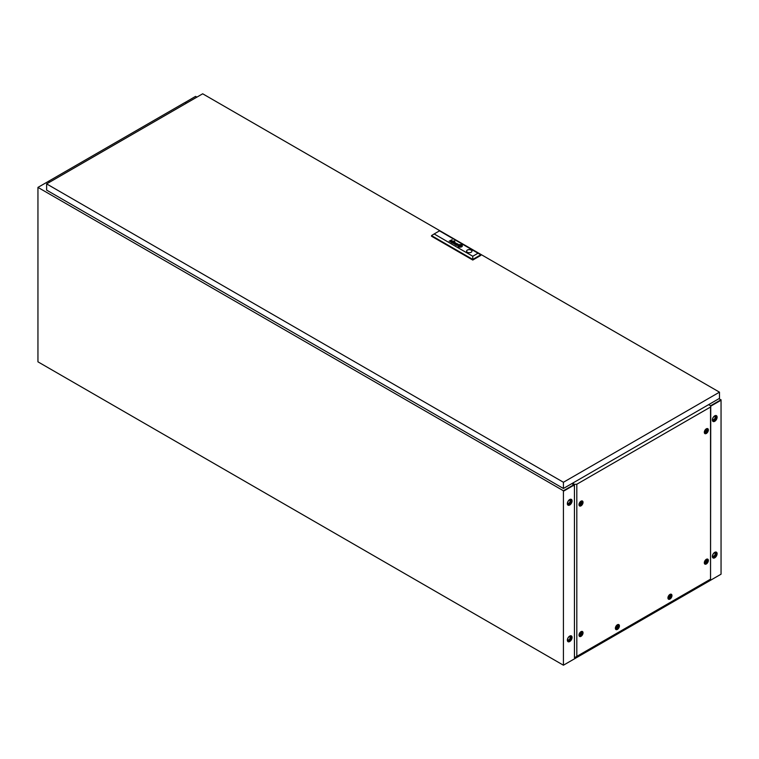 <?xml version="1.0" encoding="UTF-8"?>
<svg xmlns="http://www.w3.org/2000/svg" width="759" height="759" viewBox="0 0 759 759"><rect width="100%" height="100%" fill="white"/><g stroke="black" fill="none" stroke-linecap="round" stroke-linejoin="round"><path stroke-width="1.14" d="M569.715 505.02A3.34 1.926 120 0 0 571.897 502.069A3.34 1.926 120 0 0 571.385 499.394A3.34 1.926 120 0 0 569.715 499.555A3.34 1.926 120 0 0 567.533 502.505A3.34 1.926 120 0 0 568.045 505.181A3.34 1.926 120 0 0 569.715 505.02M567.855 505.048A3.34 1.926 120 0 0 569.326 504.792A3.34 1.926 120 0 0 571.451 502.022A3.34 1.926 120 0 0 571.176 499.299M569.715 641.535A3.34 1.926 120 0 0 571.897 638.594A3.34 1.926 120 0 0 571.385 635.909A3.34 1.926 120 0 0 569.715 636.08A3.34 1.926 120 0 0 567.533 639.021A3.34 1.926 120 0 0 568.045 641.706A3.34 1.926 120 0 0 569.715 641.535M567.855 641.573A3.34 1.926 120 0 0 569.326 641.308A3.34 1.926 120 0 0 571.451 638.547A3.34 1.926 120 0 0 571.176 635.814M714.741 421.292A3.34 1.926 120 0 0 716.932 418.342A3.34 1.926 120 0 0 716.42 415.666A3.34 1.926 120 0 0 714.741 415.828A3.34 1.926 120 0 0 712.559 418.778A3.34 1.926 120 0 0 713.071 421.454A3.34 1.926 120 0 0 714.741 421.292M712.891 421.321A3.34 1.926 120 0 0 714.352 421.065A3.34 1.926 120 0 0 716.477 418.294A3.34 1.926 120 0 0 716.211 415.571M714.741 557.808A3.34 1.926 120 0 0 716.932 554.857A3.34 1.926 120 0 0 716.42 552.182A3.34 1.926 120 0 0 714.741 552.343A3.34 1.926 120 0 0 712.559 555.294A3.34 1.926 120 0 0 713.071 557.969A3.34 1.926 120 0 0 714.741 557.808M712.891 557.837A3.34 1.926 120 0 0 714.352 557.58A3.34 1.926 120 0 0 716.477 554.81A3.34 1.926 120 0 0 716.211 552.087M719.077 398.608L721.05 400.202L710.747 406.15L721.05 400.23L721.05 574.193L563.415 665.207L37.95 361.834L37.95 187.388L48.5 181.344M196.904 97.133L195.585 96.374L185.082 102.493M563.415 665.207L563.415 490.76L37.95 187.388M563.415 491.244L573.766 485.267L574.146 486.092L573.918 484.697L571.954 483.559L573.918 485.153L563.415 491.215M710.538 407.033L710.538 579.164L576.812 656.374L576.812 484.242L710.538 407.033L710.747 405.667L708.963 404.908A1.86 1.072 0 0 0 708.508 404.718M186.391 103.205L185.082 102.446M710.538 579.164L710.747 405.667L721.05 399.746M563.415 490.76L574.146 484.565M49.771 182.075L48.462 181.325L185.044 102.465L186.353 103.224M467.373 252.244A2.694 1.556 180 0 1 466.586 251.144A2.694 1.556 180 0 1 468.246 249.702A2.694 1.556 180 0 1 471.178 250.043A2.694 1.556 180 0 1 471.965 251.144A2.694 1.556 180 0 1 470.305 252.576A2.694 1.556 180 0 1 467.373 252.244M471.965 251.172A2.694 1.556 0 0 0 471.178 250.1A2.694 1.556 0 0 0 468.265 249.758A2.694 1.556 0 0 0 466.586 251.172M458.161 245.925L458.161 245.897A2.258 1.3 0 0 0 458.161 245.925A2.258 1.3 0 0 0 458.199 246.153A1.622 0.939 0 0 0 458.635 246.647A1.622 0.939 0 0 0 458.654 246.628L458.464 246.741A2.258 1.3 180 0 1 457.857 245.859A2.258 1.3 180 0 1 459.214 244.664A2.258 1.3 180 0 1 461.652 244.901L461.453 245.015A2.192 1.271 0 0 0 460.912 244.825A2.305 1.328 0 0 0 460.362 244.74A2.135 1.233 0 0 0 459.508 244.768A1.594 0.92 0 0 0 458.721 245.043A2.22 1.281 0 0 0 458.227 245.584A2.258 1.3 0 0 0 458.161 245.897A2.258 1.3 0 0 0 458.199 246.125A1.622 0.939 0 0 0 458.645 246.628M458.853 246.514A1.063 0.617 180 0 1 458.493 246.182A1.746 1.006 180 0 1 458.445 245.954A1.746 1.006 180 0 1 458.445 245.907A2.154 1.243 180 0 1 458.55 245.565A2.609 1.509 180 0 1 458.853 245.214A1.49 0.863 180 0 1 459.11 245.043A0.996 0.569 180 0 1 459.593 244.91A2.087 1.205 180 0 1 460.324 244.91A2.286 1.319 180 0 1 461.254 245.129L461.045 245.252A6.119 3.539 0 0 0 460.751 245.166A1.736 1.006 0 0 0 460.466 245.1A3.548 2.049 0 0 0 460.03 245.043A0.977 0.569 0 0 0 459.366 245.119L459.29 245.157A1.651 0.949 0 0 0 459.119 245.28A3.776 2.182 0 0 0 458.91 245.508A2.192 1.262 0 0 0 458.74 245.802A1.879 1.082 0 0 0 458.702 246.02A1.879 1.082 0 0 0 458.711 246.087L458.901 246.324A1.556 0.901 0 0 0 459.053 246.4L458.853 246.514M459.1 246.011L459.129 246.011A1.888 1.091 0 0 0 459.261 246.077A18.88 10.901 0 0 0 459.461 246.163L459.261 246.277A2.03 1.167 180 0 1 459.015 246.172L458.92 246.02A1.186 0.683 180 0 1 458.967 245.859A2.41 1.395 180 0 1 459.138 245.603A5.379 3.102 180 0 1 459.337 245.404A1.945 1.12 180 0 1 459.432 245.318A2.922 1.689 180 0 1 459.556 245.223L459.774 245.166A0.911 0.522 180 0 1 459.973 245.176A1.518 0.873 180 0 1 460.333 245.233A13.15 7.59 180 0 1 460.58 245.299A2.04 1.176 180 0 1 460.827 245.375L460.637 245.489A3.899 2.249 0 0 0 460.125 245.309L459.85 245.28A1.708 0.987 0 0 0 459.802 245.318A3.681 2.125 0 0 0 459.593 245.461A21.081 12.172 0 0 0 459.385 245.641A2.894 1.67 0 0 0 459.204 245.812A1.727 0.996 0 0 0 459.129 245.907L459.129 246.039A1.888 1.091 0 0 0 459.261 246.106A18.88 10.901 0 0 0 459.432 246.182M452.193 242.937L452.26 242.738A1.072 0.617 180 0 1 451.709 242.662L452.563 242.548A1.091 0.626 0 0 0 452.668 242.5L453 242.301A3.767 2.173 0 0 0 452.819 242.216L453.332 242.112A1.736 1.006 0 0 0 453.436 242.055L453.521 241.76A0.882 0.512 0 0 0 453.18 241.561L452.696 241.542A0.92 0.531 0 0 0 452.459 241.637L452.241 241.514A0.873 0.503 180 0 1 452.516 241.4L452.962 241.362A1.044 0.598 180 0 1 453.389 241.466A2.173 1.252 180 0 1 453.55 241.542A0.863 0.493 180 0 1 453.635 241.599A7.21 4.165 180 0 1 453.702 241.637L453.749 241.685A2.846 1.641 180 0 1 453.797 241.732L453.882 241.922A0.882 0.503 180 0 1 453.854 241.988L453.825 242.036A3.15 1.822 180 0 1 453.778 242.083L453.73 242.121A19.658 11.347 180 0 1 453.635 242.187A1.3 0.75 180 0 1 453.54 242.244L452.497 242.833A1.205 0.702 0 0 0 452.44 242.871L452.193 242.937M451.52 242.292L451.567 242.605A1.689 0.977 180 0 1 451.444 242.538A1.148 0.664 180 0 1 451.434 242.538A1.148 0.664 180 0 1 451.32 242.463L451.244 242.083A0.892 0.512 180 0 1 451.387 241.95L452.079 241.808A0.977 0.569 180 0 1 452.392 241.884A4.203 2.429 180 0 1 452.649 241.979L452.487 242.074A1.338 0.768 0 0 0 452.279 242.007L451.719 242.519M455.969 245.148A1.471 0.844 180 0 1 455.846 245.081A1.471 0.844 180 0 1 455.789 245.053A0.958 0.55 180 0 1 455.675 244.958L455.732 244.54A0.901 0.522 180 0 1 455.912 244.426L456.624 244.379A1.262 0.731 180 0 1 456.823 244.436A3.378 1.945 180 0 1 457.051 244.521L456.89 244.616A4.639 2.685 0 0 0 456.795 244.578L456.7 244.55A1.632 0.939 0 0 0 456.595 244.531L455.969 245.148M719.475 392.166L202.681 93.793L46.622 183.896L563.415 482.269L719.475 392.166L719.475 398.38L563.415 488.483L563.415 482.269M431.52 235.613L434.148 233.952L472.772 256.257L472.772 259.426L480.76 254.815L480.76 255.432L472.772 260.043L431.52 236.229L431.52 235.613L472.772 259.426L472.772 260.043M563.415 488.483L46.622 190.12L46.622 183.896M480.76 254.815L439.508 230.859L434.148 233.952M472.772 256.257L478.132 253.155M461.13 245.717L461.111 245.698A1.689 0.977 0 0 0 460.979 245.631A91.991 53.111 0 0 0 460.779 245.546L460.979 245.432A15.588 9.004 180 0 1 461.187 245.527L461.311 245.726A2.192 1.262 180 0 1 461.282 245.821A0.93 0.531 180 0 1 461.254 245.888A5.692 3.283 180 0 1 461.159 246.03A1.822 1.053 180 0 1 461.064 246.144A15.047 8.691 180 0 1 460.941 246.277A2.021 1.167 180 0 1 460.77 246.419A2.4 1.385 180 0 1 460.647 246.504L460.315 246.542A9.535 5.503 180 0 1 460.21 246.533L460.172 246.523A2.154 1.243 180 0 1 459.963 246.495A2.799 1.613 180 0 1 459.783 246.447A3.634 2.097 180 0 1 459.404 246.333L459.603 246.22A5.389 3.112 0 0 0 459.869 246.324A2.77 1.603 0 0 0 460.153 246.419L460.381 246.428A0.92 0.531 0 0 0 460.419 246.409A3.539 2.04 0 0 0 460.647 246.248A83.044 47.94 0 0 0 460.817 246.106A2.799 1.613 0 0 0 460.95 245.982A9.108 5.256 0 0 0 461.036 245.897A1.034 0.598 0 0 0 461.074 245.85A2.021 1.167 0 0 0 461.111 245.802L461.14 245.726M461.491 245.518L461.377 245.404A1.082 0.626 0 0 0 461.178 245.309L461.387 245.195A1.357 0.778 180 0 1 461.548 245.29L461.633 245.366A1.376 0.797 180 0 1 461.747 245.527A1.442 0.835 180 0 1 461.804 245.745A1.442 0.835 180 0 1 461.785 245.859A3.71 2.144 180 0 1 461.709 246.096A1.907 1.101 180 0 1 461.472 246.419A2.97 1.708 180 0 1 461.235 246.609A0.911 0.531 180 0 1 460.409 246.817A2.087 1.205 180 0 1 459.66 246.77A2.619 1.509 180 0 1 458.986 246.58L459.195 246.457A1.527 0.882 0 0 0 459.413 246.523A18.624 10.749 0 0 0 459.622 246.58A1.679 0.968 0 0 0 459.916 246.637A5.863 3.387 0 0 0 460.134 246.666A1.195 0.693 0 0 0 460.485 246.675A1.11 0.636 0 0 0 460.666 246.656L460.998 246.514A4.877 2.818 0 0 0 461.102 246.428A2.524 1.452 0 0 0 461.358 246.163A2.78 1.603 0 0 0 461.463 245.992A2.125 1.224 0 0 0 461.51 245.869A1.86 1.072 0 0 0 461.529 245.783A1.423 0.825 0 0 0 461.538 245.707L461.538 245.707A1.138 0.655 0 0 0 461.519 245.593L461.491 245.518M458.778 246.694L458.778 246.722A2.173 1.252 0 0 0 459.499 246.95A2.353 1.357 0 0 0 460.258 247.017A1.841 1.063 0 0 0 461.074 246.903A1.537 0.882 0 0 0 461.576 246.656A2.486 1.433 0 0 0 461.956 246.267A2.087 1.205 0 0 0 462.079 245.821A2.087 1.205 0 0 0 462.079 245.745A2.068 1.195 0 0 0 461.937 245.375A1.442 0.835 0 0 0 461.576 245.081L461.776 244.967A2.258 1.3 180 0 1 462.373 245.859A2.258 1.3 180 0 1 461.017 247.054A2.258 1.3 180 0 1 458.578 246.808L458.778 246.694A2.173 1.252 0 0 0 459.499 246.922A2.353 1.357 0 0 0 460.258 246.988A1.841 1.063 0 0 0 461.074 246.865A1.537 0.882 0 0 0 461.576 246.628A2.486 1.433 0 0 0 461.956 246.239A2.087 1.205 0 0 0 462.079 245.85A2.087 1.205 0 0 0 462.079 245.84L462.079 245.85M460.912 245.859L459.318 245.859L460.912 245.859L460.115 245.394M450.618 240.546A0.873 0.503 0 0 0 450.571 240.565L450.969 240.337A0.854 0.493 180 0 1 451.15 240.347A3.748 2.163 180 0 1 451.282 240.356L451.434 240.385A1.499 0.863 180 0 1 451.757 240.508A0.939 0.541 180 0 1 452.003 240.679L452.032 240.992A1.025 0.588 180 0 1 451.966 241.068L451.89 241.134A7.059 4.08 180 0 1 451.785 241.191A1.67 0.958 180 0 1 451.728 241.229L450.258 241.817L451.51 241.096A1.385 0.797 0 0 0 451.643 241.011L451.614 240.622A1.034 0.598 0 0 0 451.558 240.584L451.377 240.508A1.072 0.617 0 0 0 451.254 240.47L450.912 240.451A0.892 0.512 0 0 0 450.846 240.461L450.789 240.47A0.854 0.493 0 0 0 450.723 240.499L450.675 240.518A4.915 2.837 0 0 0 450.618 240.546M454.309 240.935L453.711 240.935L454.309 240.935M454.888 241.267L454.328 241.286M453.151 243.487L454.451 242.112L453.569 243.402L455.628 242.785L454.745 244.075L456.965 243.563L454.546 244.294L455.438 243.013L453.151 243.487L454.679 242.273M456.51 245.404L456.557 245.337A1.072 0.617 180 0 1 456.662 245.271A1.575 0.911 180 0 1 456.538 245.271A0.911 0.522 180 0 1 456.112 245.204L456.282 245.1A0.901 0.522 0 0 0 456.453 245.138L456.984 245.081A1.575 0.911 0 0 0 457.07 245.034L457.734 244.654A4.469 2.581 0 0 0 457.819 244.607L457.848 244.246A1.366 0.787 0 0 0 457.658 244.132L456.956 244.132A1.347 0.778 0 0 0 456.861 244.18L456.643 244.056A0.863 0.503 180 0 1 456.918 243.933L457.497 243.924A1.395 0.806 180 0 1 457.886 244.056A1.271 0.74 180 0 1 458.151 244.227A0.958 0.55 180 0 1 458.256 244.36L458.142 244.654A2.002 1.157 180 0 1 457.971 244.768L456.52 245.366A1.072 0.617 180 0 1 456.662 245.309L456.662 245.271M461.624 244.92A2.258 1.3 0 0 0 459.214 244.692A2.258 1.3 0 0 0 457.857 245.869M459.603 246.22L459.603 246.258A5.389 3.112 0 0 0 459.869 246.352A2.77 1.603 0 0 0 460.153 246.447L460.381 246.466A0.92 0.531 0 0 0 460.419 246.438A3.539 2.04 0 0 0 460.647 246.277A83.044 47.94 0 0 0 460.817 246.134A2.799 1.613 0 0 0 460.95 246.02A9.108 5.256 0 0 0 461.036 245.935A1.034 0.598 0 0 0 461.074 245.878A2.021 1.167 0 0 0 461.111 245.831L461.14 245.764M461.32 245.707L461.187 245.555A15.588 9.004 0 0 0 460.979 245.461L460.808 245.555M461.225 245.148A2.286 1.319 0 0 0 460.324 244.939A2.087 1.205 0 0 0 459.593 244.939A0.996 0.569 0 0 0 459.11 245.072A1.49 0.863 0 0 0 458.853 245.242A2.609 1.509 0 0 0 458.55 245.593A2.154 1.243 0 0 0 458.445 245.935A1.746 1.006 0 0 0 458.445 245.963M460.798 245.394A2.04 1.176 0 0 0 460.58 245.328A13.15 7.59 0 0 0 460.333 245.261A1.518 0.873 0 0 0 459.973 245.204A0.911 0.522 0 0 0 459.774 245.195L459.556 245.261A2.922 1.689 0 0 0 459.432 245.347A1.945 1.12 0 0 0 459.337 245.432A5.379 3.102 0 0 0 459.138 245.631A2.41 1.395 0 0 0 458.967 245.888A1.186 0.683 0 0 0 458.92 246.039L458.92 246.02M459.195 246.457L459.195 246.485A1.527 0.882 0 0 0 459.413 246.561A18.624 10.749 0 0 0 459.622 246.609A1.679 0.968 0 0 0 459.916 246.666A5.863 3.387 0 0 0 460.134 246.694A1.195 0.693 0 0 0 460.485 246.703A1.11 0.636 0 0 0 460.666 246.684L460.998 246.552A4.877 2.818 0 0 0 461.102 246.466A2.524 1.452 0 0 0 461.358 246.191A2.78 1.603 0 0 0 461.463 246.02A2.125 1.224 0 0 0 461.51 245.897A1.86 1.072 0 0 0 461.529 245.812A1.423 0.825 0 0 0 461.538 245.736L461.538 245.707M461.804 245.764A1.442 0.835 0 0 0 461.747 245.555A1.376 0.797 0 0 0 461.633 245.394L461.548 245.318A1.357 0.778 0 0 0 461.387 245.223L461.216 245.318M462.373 245.869A2.258 1.3 0 0 0 461.776 244.996L461.776 244.967M460.115 245.423L459.347 245.869M451.757 240.869L451.643 241.039A1.385 0.797 0 0 1 451.51 241.134L450.286 241.836M452.079 240.888L452.003 240.717A0.939 0.541 0 0 0 451.757 240.537A1.499 0.863 0 0 0 451.434 240.423L451.282 240.394A3.748 2.163 0 0 0 451.15 240.375A0.854 0.493 0 0 0 450.969 240.366L450.969 240.337M452.098 239.692L449.138 241.172M453.882 241.912L453.797 241.76A2.846 1.641 0 0 0 453.749 241.713L453.702 241.675A7.21 4.165 0 0 0 453.635 241.628A0.863 0.493 0 0 0 453.55 241.571A2.173 1.252 0 0 0 453.389 241.495A1.044 0.598 0 0 0 452.962 241.39L452.516 241.428A0.873 0.503 0 0 0 452.269 241.533M451.88 242.567L452.563 242.576A1.091 0.626 0 0 0 452.668 242.529M452.62 241.998A4.203 2.429 0 0 0 452.392 241.912A0.977 0.569 0 0 0 452.079 241.836L451.387 241.979A0.892 0.512 0 0 0 451.244 242.112L451.188 242.254M455.438 243.041L454.337 244.17M456.766 243.478L454.745 244.075M455.628 242.823L453.569 243.402M458.284 244.455L458.256 244.389A0.958 0.55 0 0 0 457.497 243.952L456.918 243.971A0.863 0.503 0 0 0 456.662 244.066M457.962 244.483L457.819 244.635A4.469 2.581 0 0 1 457.734 244.683L457.184 244.578M456.14 245.214L456.282 245.129A0.901 0.522 0 0 0 456.453 245.176L456.984 245.11A1.575 0.911 0 0 0 457.07 245.072L457.402 244.844M457.022 244.54A3.378 1.945 0 0 0 456.823 244.464A1.262 0.731 0 0 0 456.624 244.407L455.912 244.455A0.901 0.522 0 0 0 455.732 244.569L455.59 244.796M49.809 182.056L48.5 181.297M581.014 636.317A2.856 1.651 120 0 0 582.988 633.348A2.856 1.651 120 0 0 581.859 631.384A2.856 1.651 120 0 0 581.014 631.659A2.856 1.651 120 0 0 579.183 636.023A2.856 1.651 120 0 0 581.014 636.317M706.335 563.965A2.856 1.651 120 0 0 708.308 560.996A2.856 1.651 120 0 0 707.189 559.032A2.856 1.651 120 0 0 706.335 559.307A2.856 1.651 120 0 0 704.504 563.671A2.856 1.651 120 0 0 706.335 563.965M581.014 505.836A2.856 1.651 120 0 0 582.988 502.866A2.856 1.651 120 0 0 581.859 500.902A2.856 1.651 120 0 0 581.014 501.177A2.856 1.651 120 0 0 579.183 505.541A2.856 1.651 120 0 0 581.014 505.836M706.335 433.474A2.856 1.651 120 0 0 708.308 430.514A2.856 1.651 120 0 0 707.189 428.541A2.856 1.651 120 0 0 706.335 428.816A2.856 1.651 120 0 0 704.504 433.18A2.856 1.651 120 0 0 706.335 433.474M669.95 599.079A2.856 1.651 120 0 0 671.924 596.109A2.856 1.651 120 0 0 670.795 594.145A2.856 1.651 120 0 0 669.95 594.42A2.856 1.651 120 0 0 668.119 598.785A2.856 1.651 120 0 0 669.95 599.079M617.399 629.42A2.856 1.651 120 0 0 619.372 626.45A2.856 1.651 120 0 0 618.253 624.486A2.856 1.651 120 0 0 617.399 624.752A2.856 1.651 120 0 0 615.568 629.126A2.856 1.651 120 0 0 617.399 629.42M581.014 635.805A2.23 1.29 -60 0 1 579.895 635.919A2.23 1.29 -60 0 1 579.553 634.135A2.23 1.29 -60 0 1 581.014 632.171A2.23 1.29 -60 0 1 582.125 632.057A2.23 1.29 -60 0 1 582.466 633.841A2.23 1.29 -60 0 1 581.014 635.805M579.003 635.387A2.23 1.29 120 0 0 579.108 635.463L579.895 635.919M706.335 563.453A2.23 1.29 -60 0 1 705.225 563.567A2.23 1.29 -60 0 1 704.883 561.774A2.23 1.29 -60 0 1 706.335 559.81A2.23 1.29 -60 0 1 707.454 559.706A2.23 1.29 -60 0 1 707.796 561.489A2.23 1.29 -60 0 1 706.335 563.453M704.333 563.036A2.23 1.29 120 0 0 704.437 563.112L705.225 563.567M581.014 505.323A2.23 1.29 -60 0 1 579.895 505.437A2.23 1.29 -60 0 1 579.553 503.644A2.23 1.29 -60 0 1 581.014 501.68A2.23 1.29 -60 0 1 582.125 501.576A2.23 1.29 -60 0 1 582.466 503.359A2.23 1.29 -60 0 1 581.014 505.323M579.003 504.906A2.23 1.29 120 0 0 579.108 504.982L579.895 505.437M706.335 432.972A2.23 1.29 -60 0 1 705.225 433.076A2.23 1.29 -60 0 1 704.883 431.292A2.23 1.29 -60 0 1 706.335 429.328A2.23 1.29 -60 0 1 707.454 429.214A2.23 1.29 -60 0 1 707.796 431.008A2.23 1.29 -60 0 1 706.335 432.972M704.333 432.554A2.23 1.29 120 0 0 704.437 432.621L705.225 433.076M669.95 598.566A2.23 1.29 -60 0 1 668.831 598.68A2.23 1.29 -60 0 1 668.489 596.897A2.23 1.29 -60 0 1 669.95 594.933A2.23 1.29 -60 0 1 671.06 594.819A2.23 1.29 -60 0 1 671.402 596.602A2.23 1.29 -60 0 1 669.95 598.566M667.939 598.149A2.23 1.29 120 0 0 668.043 598.225L668.831 598.68M617.399 628.907A2.23 1.29 -60 0 1 616.289 629.021A2.23 1.29 -60 0 1 615.947 627.228A2.23 1.29 -60 0 1 617.399 625.264A2.23 1.29 -60 0 1 618.519 625.16A2.23 1.29 -60 0 1 618.86 626.943A2.23 1.29 -60 0 1 617.399 628.907M615.397 628.49A2.23 1.29 120 0 0 615.502 628.566L616.289 629.021M581.28 635.112A1.186 0.683 -60 0 1 580.436 634.628A1.186 0.683 -60 0 1 581.28 633.167A1.186 0.683 -60 0 1 582.115 633.651A1.186 0.683 -60 0 1 581.28 635.112M706.601 562.761A1.186 0.683 -60 0 1 705.756 562.267A1.186 0.683 -60 0 1 706.601 560.816A1.186 0.683 -60 0 1 707.445 561.299A1.186 0.683 -60 0 1 706.601 562.761M581.28 504.621A1.186 0.683 -60 0 1 580.436 504.137A1.186 0.683 -60 0 1 581.28 502.686A1.186 0.683 -60 0 1 582.115 503.17A1.186 0.683 -60 0 1 581.28 504.621M706.601 432.269A1.186 0.683 -60 0 1 705.756 431.786A1.186 0.683 -60 0 1 706.601 430.325A1.186 0.683 -60 0 1 707.445 430.818A1.186 0.683 -60 0 1 706.601 432.269M670.216 597.874A1.186 0.683 -60 0 1 669.372 597.39A1.186 0.683 -60 0 1 670.216 595.929A1.186 0.683 -60 0 1 671.051 596.413A1.186 0.683 -60 0 1 670.216 597.874M617.665 628.205A1.186 0.683 -60 0 1 616.82 627.721A1.186 0.683 -60 0 1 617.665 626.27A1.186 0.683 -60 0 1 618.509 626.754A1.186 0.683 -60 0 1 617.665 628.205M581.28 633.234A1.11 0.645 -60 0 1 581.28 635.046A1.11 0.645 -60 0 1 581.28 633.234A1.11 0.645 120 0 1 580.493 634.59M706.601 560.873A1.11 0.645 -60 0 1 706.601 562.694A1.11 0.645 -60 0 1 706.601 560.873A1.11 0.645 120 0 1 705.813 562.239M581.28 502.743A1.11 0.645 -60 0 1 581.28 504.564A1.11 0.645 -60 0 1 581.28 502.743A1.11 0.645 120 0 1 580.493 504.109M706.601 430.391A1.11 0.645 -60 0 1 706.601 432.213A1.11 0.645 -60 0 1 706.601 430.391A1.11 0.645 120 0 1 705.813 431.757M670.216 595.995A1.11 0.645 -60 0 1 670.216 597.807A1.11 0.645 -60 0 1 670.216 595.995A1.11 0.645 120 0 1 669.419 597.352M617.665 626.327A1.11 0.645 -60 0 1 617.665 628.148A1.11 0.645 -60 0 1 617.665 626.327A1.11 0.645 120 0 1 616.877 627.693M576.812 656.374L574.449 657.74L574.449 484.356L576.812 484.242M574.449 657.74L574.449 484.356M572.798 483.066A1.86 1.072 0 0 0 573.13 483.331L574.146 484.185M572.609 483.179A1.86 1.072 0 0 0 573.13 483.787L574.146 484.365M582.125 632.057L581.337 631.602A2.23 1.29 120 0 0 581.223 631.545M707.454 559.706L706.667 559.25A2.23 1.29 120 0 0 706.553 559.193M582.125 501.576L581.337 501.12A2.23 1.29 120 0 0 581.223 501.063M707.454 429.214L706.667 428.759A2.23 1.29 120 0 0 706.553 428.712M671.06 594.819L670.273 594.363A2.23 1.29 120 0 0 670.159 594.306M618.519 625.16L617.731 624.704A2.23 1.29 120 0 0 617.617 624.648M714.352 552.875A2.419 1.395 120 0 0 712.777 555.009A2.419 1.395 120 0 0 713.147 556.945A2.419 1.395 120 0 0 714.352 556.821A2.419 1.395 120 0 0 715.927 554.696A2.419 1.395 120 0 0 715.557 552.761A2.419 1.395 120 0 0 714.352 552.875M712.91 556.736A2.419 1.395 120 0 0 713.821 556.518A2.419 1.395 120 0 0 715.32 554.63A2.419 1.395 120 0 0 715.263 552.656M714.352 416.359A2.419 1.395 120 0 0 712.777 418.484A2.419 1.395 120 0 0 713.147 420.42A2.419 1.395 120 0 0 714.352 420.306A2.419 1.395 120 0 0 715.927 418.171A2.419 1.395 120 0 0 715.557 416.236A2.419 1.395 120 0 0 714.352 416.359M712.91 420.22A2.419 1.395 120 0 0 713.821 420.002A2.419 1.395 120 0 0 715.32 418.114A2.419 1.395 120 0 0 715.263 416.141M712.644 419.442A1.897 1.091 120 0 0 712.881 419.67A1.897 1.091 120 0 0 713.821 419.575A1.897 1.091 120 0 0 715.063 417.905A1.897 1.091 120 0 0 714.769 416.387A1.897 1.091 120 0 0 714.466 416.302M712.644 555.967A1.897 1.091 120 0 0 712.881 556.186A1.897 1.091 120 0 0 713.821 556.091A1.897 1.091 120 0 0 715.063 554.421A1.897 1.091 120 0 0 714.769 552.903A1.897 1.091 120 0 0 714.466 552.818M569.326 504.033A2.419 1.395 120 0 0 570.901 501.908A2.419 1.395 120 0 0 570.531 499.972A2.419 1.395 120 0 0 569.326 500.086A2.419 1.395 120 0 0 567.741 502.221A2.419 1.395 120 0 0 568.111 504.156A2.419 1.395 120 0 0 569.326 504.033M567.884 503.948A2.419 1.395 120 0 0 568.795 503.729A2.419 1.395 120 0 0 570.294 501.841A2.419 1.395 120 0 0 570.237 499.868M569.326 640.549A2.419 1.395 120 0 0 570.901 638.423A2.419 1.395 120 0 0 570.531 636.488A2.419 1.395 120 0 0 569.326 636.611A2.419 1.395 120 0 0 567.741 638.736A2.419 1.395 120 0 0 568.111 640.672A2.419 1.395 120 0 0 569.326 640.549M567.884 640.473A2.419 1.395 120 0 0 568.795 640.245A2.419 1.395 120 0 0 570.294 638.366A2.419 1.395 120 0 0 570.237 636.384M567.618 639.695A1.897 1.091 120 0 0 567.846 639.922A1.897 1.091 120 0 0 568.795 639.828A1.897 1.091 120 0 0 570.037 638.158A1.897 1.091 120 0 0 569.743 636.64A1.897 1.091 120 0 0 569.43 636.545M567.618 503.179A1.897 1.091 120 0 0 567.846 503.397A1.897 1.091 120 0 0 568.795 503.302A1.897 1.091 120 0 0 570.037 501.633A1.897 1.091 120 0 0 569.743 500.115A1.897 1.091 120 0 0 569.43 500.029"/></g></svg>
